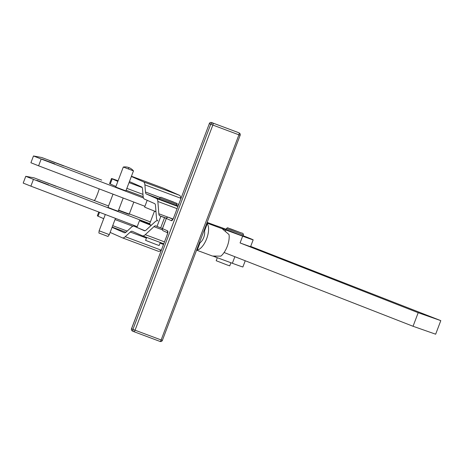 <?xml version="1.0" encoding="UTF-8"?>
<svg xmlns="http://www.w3.org/2000/svg" width="464" height="464" viewBox="0 0 464 464"><rect width="100%" height="100%" fill="white"/><g stroke="black" fill="none" stroke-linecap="round" stroke-linejoin="round"><path stroke-width="0.7" d="M166.28 218.382L160.886 216.259L157.029 226.432L162.423 228.555M118.61 210.082L119.149 210.285L119.016 210.621L118.482 210.418M133.823 202.072L129.16 214.322L128.905 213.875L128.424 214.101L127.333 213.718L127.461 213.376L126.805 213.144L126.678 213.486L119.016 210.621M119.579 210.842L119.712 210.499L120.698 210.876L120.57 211.213M128.777 214.217L128.429 214.095M127.333 213.718L126.678 213.481M33.483 155.968L30.914 162.748L38.599 165.81L41.168 159.03L33.483 155.968L41.772 157.516L101.697 180.102M25.769 176.308L23.2 183.089L30.885 186.157L33.454 179.377L25.769 176.308L34.058 177.857L92.139 199.781L93.798 200.373L94.766 200.094A7.25 0.638 -69.2 0 0 99.215 188.894M44.179 181.708L55.982 186.284L44.179 181.708M49.317 160.48L63.696 165.944L49.317 160.48M36.882 180.339L48.679 184.916L36.882 180.339M54.74 163.862L41.986 159.111L54.74 163.862M115.93 186.464L115.722 186.389A16.321 4.57 -69.5 0 1 115.652 186.36L110.264 183.976A19.946 0.313 -159.2 0 1 109.55 183.611L111.482 178.53A19.946 0.313 -159.2 0 1 113.831 179.255A19.946 0.313 -159.2 0 1 118.088 180.78M110.264 183.976L112.195 178.889A19.946 0.313 -159.2 0 1 111.482 178.53M196.585 250.16L212.506 256.053L220.858 256.14A14.506 6.397 -69.7 0 0 229.03 234.581L222.041 228.595L242.655 236.153A19.946 0.313 20.8 0 0 252.868 239.784A19.946 0.313 20.8 0 0 253.176 239.842A19.946 0.313 20.8 0 0 243.101 235.724M253.176 239.842L250.601 246.622A19.946 0.313 -159.2 0 1 250.299 246.564A19.946 0.313 -159.2 0 1 240.079 242.933L418.192 312.713L440.8 320.636L250.682 246.413M149.553 224.124A19.946 0.313 20.8 0 0 139.496 220.609A19.946 0.313 20.8 0 0 149.408 224.663A19.946 0.313 20.8 0 0 151.218 225.365M204.125 230.266L204.479 231.043L207.24 223.758L206.776 223.277M98.902 233.021L107.984 236.46L109.301 234.633L99.128 230.776L98.902 233.021M133.47 170.891L123.302 167.034L115.716 187.044L125.889 190.901L133.47 170.897A10.927 10.927 0 0 0 128.899 167.608L128.899 167.608A10.927 10.927 0 0 0 123.302 167.034M123.186 198.024L118.175 211.242L113.001 209.374L108.002 207.385L113.019 194.149M239.569 234.801L226.049 229.552L226.432 228.537L243.385 234.964L243.003 235.985L239.569 234.801M230.915 262.74L229.732 265.855L226.989 264.909L216.172 260.71L217.314 257.7M176.262 205.465L159.309 199.039L159.691 198.018L176.651 204.45L176.262 205.465M160.283 242.486L159.14 245.508L155.979 244.412L145.574 240.364L146.699 237.406M155.475 211.619L155.985 211.816L155.527 211.485M155.278 211.387L154.918 211.248M151.38 225.214L149.454 224.385L154.466 211.161M155.231 211.503L154.877 211.364M155.974 211.654A19.946 0.313 -159.2 0 1 144.635 207.048L147.192 200.309M103.692 218.741A10.881 3.045 110.5 0 0 103.437 218.567L98.055 216.189L99.528 212.292M112.195 178.889L117.583 181.273A10.881 3.045 -69.5 0 0 117.63 181.291A10.881 3.045 -69.5 0 0 117.873 181.349M207.24 223.758A14.506 6.397 110.3 0 1 206.666 238.693A14.506 6.397 110.3 0 1 197.299 249.974L200.059 242.689A7.25 3.202 -69.7 0 0 204.479 231.043M200.059 242.689L199.294 243.003M196.643 249.997L197.299 249.974M245.241 260.756L242.887 266.962A19.946 0.313 -159.2 0 1 232.365 263.274L213.428 256.273M145.023 230.736A19.946 0.313 -159.2 0 1 137.64 227.754A19.946 0.313 -159.2 0 1 136.921 227.389L139.496 220.609M226.148 229.291A19.946 0.313 20.8 0 0 216.178 225.753L207.112 222.395M440.8 320.636L435.655 334.202L413.047 326.273L224.095 252.503M112.068 227.337L124.3 232.742A10.881 3.045 -69.5 0 0 124.346 232.76A10.881 3.045 -69.5 0 0 126.214 231.994L131.266 227.325A16.321 4.57 110.5 0 1 134.067 226.177A16.321 4.57 110.5 0 1 134.137 226.206L144.327 230.712A10.881 3.045 -69.5 0 0 144.374 230.73A10.881 3.045 -69.5 0 0 146.241 229.964L154.912 221.943A16.321 4.57 110.5 0 1 157.714 220.8A16.321 4.57 110.5 0 1 157.783 220.823A16.321 4.57 -69.5 0 1 156.461 217.854L155.492 205.569A10.881 3.045 110.5 0 0 154.611 203.592L144.42 199.079A16.321 4.57 -69.5 0 1 143.103 196.11L142.535 188.952A10.881 3.045 110.5 0 0 141.659 186.975L129.427 181.563M131.353 176.477L143.585 181.888A16.321 4.57 110.5 0 1 144.901 184.858L145.47 192.015A10.881 3.045 -69.5 0 0 146.346 193.993L156.542 198.505A16.321 4.57 110.5 0 1 157.859 201.475L158.833 213.759A10.881 3.045 -69.5 0 0 159.709 215.743L160.886 216.259M143.585 181.888L179.458 195.298A16.321 4.57 110.5 0 1 180.774 198.267L144.901 184.858M180.803 198.691L180.774 198.267M163.142 188.094A16.321 4.57 110.5 0 1 163.212 188.123A16.321 4.57 110.5 0 1 163.282 188.146L131.445 176.245L163.212 188.123M179.458 195.298L163.282 188.146M157.029 226.432L155.852 225.91A10.881 3.045 110.5 0 0 155.805 225.893A10.881 3.045 110.5 0 0 153.944 226.658L145.267 234.68L164.442 241.848M158.241 251.244A16.321 4.57 -69.5 0 0 158.311 251.268A16.321 4.57 -69.5 0 0 161.112 250.125L161.408 249.847M158.311 251.268L122.444 237.858A16.321 4.57 -69.5 0 1 122.374 237.829L110.142 232.418M122.444 237.858A16.321 4.57 -69.5 0 0 125.239 236.71L161.112 250.125M146.444 238.073L130.291 232.035L125.239 236.71M130.291 232.035A10.881 3.045 110.5 0 1 132.159 231.269A10.881 3.045 110.5 0 1 132.205 231.292L142.402 235.799A16.321 4.57 -69.5 0 0 142.471 235.828A16.321 4.57 -69.5 0 0 145.267 234.68M98.786 212.007L97.336 215.824A19.946 0.313 20.8 0 0 98.055 216.189M413.047 326.273L418.192 312.713M38.599 165.81L144.919 206.3M41.168 159.03L143.498 197.995M137.205 226.641L30.885 186.157M33.454 179.377L149.733 223.648M128.928 214.264L129.236 213.974L129.108 214.316M118.616 210.47L118.743 210.134M120.072 211.021L120.199 210.685M121.139 211.427L121.266 211.091L122.247 211.462L122.119 211.799M121.533 211.578L121.661 211.242M122.676 212.007L122.803 211.671L123.749 212.019L123.621 212.361M122.966 212.112L123.093 211.775M124.143 212.553L124.271 212.216L125.147 212.535L125.013 212.877M124.317 212.616L124.445 212.28M125.489 213.051L125.616 212.715L126.394 212.993L126.266 213.336M125.547 213.069L125.674 212.732M127.67 213.834L127.797 213.498L128.308 213.678L128.18 214.014M171.448 220.707A3.625 1.015 -69.5 0 0 173.664 217.732L209.339 123.644L210.731 124.265L132.953 329.382L131.561 328.767L167.237 234.68A3.625 1.015 -69.5 0 0 167.591 230.881L162.481 228.619L166.332 218.445L171.448 220.707A1.815 1.74 -66.1 0 1 172.608 219.6M172.857 219.24L168.606 217.361A1.815 1.74 113.9 0 0 166.332 218.445L162.412 228.584A1.815 1.815 0 0 0 163.374 230.886A1.815 1.74 113.9 0 0 163.467 230.921M168.589 217.355A1.815 0.51 110.5 0 1 168.6 217.361A1.815 0.51 110.5 0 1 168.606 217.361L172.997 219.002L168.6 217.361A1.815 1.815 0 0 0 166.269 218.416M240.062 133.858A1.815 1.74 113.9 0 0 239.186 132.971L237.788 132.35A1.815 1.815 0 0 0 237.69 132.315A1.815 0.51 -69.5 0 1 237.701 132.315L211.613 122.56L237.701 132.315A1.815 1.74 -66.1 0 1 237.881 132.397M240.149 135.273A1.815 1.815 0 0 0 239.186 132.971A1.815 1.74 113.9 0 0 239.093 132.93A1.815 0.51 110.5 0 1 239.233 133.574A1.815 0.51 110.5 0 1 238.919 134.833L240.149 135.273L162.371 340.39L161.141 339.955A1.815 0.51 110.5 0 1 160.55 341.092A1.815 0.51 110.5 0 1 160.039 341.446A1.815 0.51 110.5 0 1 160.034 341.44L133.957 331.69A1.815 0.51 -69.5 0 0 134.461 331.337A1.815 0.51 -69.5 0 0 135.053 330.2L132.953 329.382A1.815 1.74 113.9 0 0 133.945 331.685A1.815 0.51 -69.5 0 0 133.951 331.69L160.039 341.446A1.815 1.815 0 0 0 162.371 340.39L162.307 340.356M162.412 228.584L162.481 228.619A1.815 1.74 113.9 0 0 163.374 230.886L167.678 232.789M167.591 230.881A1.815 1.74 113.9 0 0 167.707 232.447M212.831 125.077A1.815 0.51 -69.5 0 0 213.15 123.818A1.815 0.51 -69.5 0 0 213.005 123.175A1.815 1.74 113.9 0 0 210.731 124.265L238.919 134.833L161.141 339.955L135.053 330.2L212.831 125.077M173.664 217.732L209.339 123.644A1.815 1.74 -66.1 0 1 211.613 122.56A1.815 0.51 110.5 0 1 211.613 122.56A1.815 1.815 0 0 0 209.276 123.615L209.49 123.679M132.547 331.07A1.815 1.74 -66.1 0 1 131.561 328.767L131.498 328.732A1.815 1.815 0 0 0 132.46 331.035L133.852 331.65A1.815 1.815 0 0 0 133.951 331.69M164.54 217.709L160.683 227.882M240.079 242.933L242.655 236.153M128.302 169.024L128.899 167.608M241.286 232.928L229.303 228.543L241.286 232.928M161.803 197.6L175.311 202.832L161.803 197.6M206.869 223.033L222.685 228.891M234.859 256.702L232.365 263.274M215.864 256.314L215.58 257.056M225.429 231.089L225.869 229.935M177.033 208.643L157.859 201.475M156.542 198.505L177.857 206.474M145.47 192.015L160.115 197.496M176.651 203.673L178.634 204.415M178.089 205.865L176.355 205.216M159.372 198.865L146.346 193.993M126.852 188.355L142.964 194.381M142.193 187.531L129.033 182.607M158.833 213.759L168.183 217.256M166.356 218.225L159.709 215.743M163.461 244.435L160.034 243.153M132.861 226.241L115.014 219.565M112.706 225.655L127.211 231.078M125.924 232.244L112.16 227.099M162.394 229.819L153.944 226.658M93.798 200.373L108.53 205.987M129.334 213.904L150.388 221.925M167.237 234.68L131.498 328.732M211.596 122.554A1.815 0.51 110.5 0 1 211.607 122.56L237.69 132.315A1.815 0.51 -69.5 0 0 237.684 132.31M115.472 218.364L109.301 234.633M226.432 228.537C228.439 227.087 226.664 227.888 230.689 228.885L241.309 232.934C242.881 233.154 243.571 233.833 243.385 234.964M159.691 198.018C160.445 197.165 161.141 197.026 161.768 197.589L173.159 201.857C177.596 204.067 175.786 201.956 176.651 204.45M105.305 214.49L99.128 230.776M143.161 196.649L126.121 190.275M163.711 243.768L142.471 235.828M167.823 232.563L167.173 234.651M173.6 217.697L172.759 219.6"/></g></svg>
